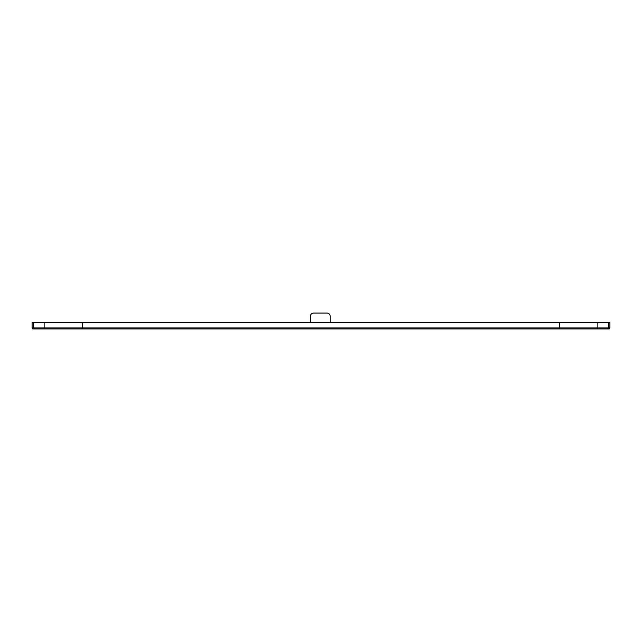 <?xml version="1.0" encoding="UTF-8"?>
<svg xmlns="http://www.w3.org/2000/svg" width="642" height="642" viewBox="0 0 642 642"><rect width="100%" height="100%" fill="white"/><g stroke="black" fill="none" stroke-linecap="round" stroke-linejoin="round"><path stroke-width="0.96" d="M330.229 322.324L330.229 316.37A3.306 3.306 0 0 0 326.922 313.055L313.689 313.055A3.306 3.306 0 0 0 310.375 316.37L310.375 322.324M609.242 328.945L609.242 327.95L609.242 328.945L32.758 328.945L32.758 327.95M609.9 327.95L32.1 327.95L32.1 322.324L609.9 322.324L609.9 327.95L609.9 322.324M32.1 322.324L32.1 327.95L32.1 322.324M607.91 327.95L607.91 328.945M597.221 327.95L597.221 328.945M559.511 322.324L559.511 328.945M82.489 322.324L82.489 328.945M44.779 327.95L44.779 328.945M34.09 327.95L34.09 328.945M608.544 322.324L608.544 327.95M597.862 322.324L597.862 327.95M44.138 322.324L44.138 327.95M33.456 322.324L33.456 327.95"/></g></svg>
